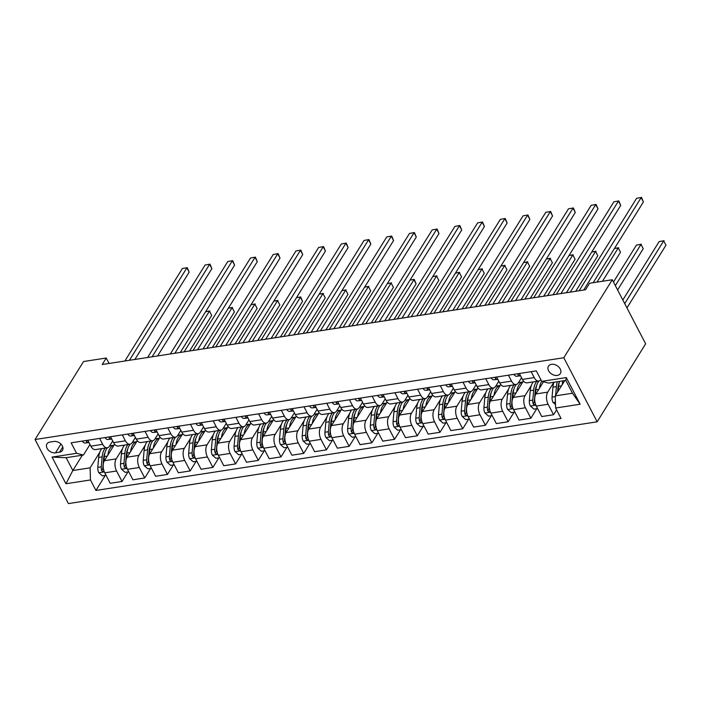 <?xml version="1.0" encoding="UTF-8"?>
<svg xmlns="http://www.w3.org/2000/svg" width="701" height="701" viewBox="0 0 701 701"><rect width="100%" height="100%" fill="white"/><g stroke="black" fill="none" stroke-linecap="round" stroke-linejoin="round"><path stroke-width="1.05" d="M551.521 364.318A6.984 4.986 -148.1 0 0 548.471 366.167A6.984 4.986 -148.1 0 0 549.908 372.582A6.984 4.986 -148.1 0 0 557.286 375.394A6.984 4.986 -148.1 0 0 560.336 373.545A6.984 4.986 -148.1 0 0 558.89 367.131A6.984 4.986 -148.1 0 0 551.521 364.318M563.797 357.738L612.288 279.752L645.647 343.823L597.156 421.809L68.409 503.59L35.05 439.518L563.797 357.738L597.156 421.809M109.084 363.451L106.254 358.018L102.215 364.511L585.537 289.758L589.576 283.265L612.288 279.752M55.519 452.82L59.515 452.198A6.765 4.828 -148.1 0 0 62.468 450.401A6.765 4.828 -148.1 0 0 61.075 444.189A6.765 4.828 -148.1 0 0 53.924 441.464L49.929 442.077A6.765 4.828 -148.1 0 0 46.976 443.873A6.765 4.828 -148.1 0 0 48.378 450.095A6.765 4.828 -148.1 0 0 55.519 452.82L60.961 444.075M90.464 479.966L65.938 483.76L52.058 457.096L76.584 453.302L83.419 455.028L66.157 457.7L72.834 470.511L90.096 467.847L90.464 479.966L95.923 490.446L561.072 418.506L555.621 408.026L555.245 395.899L572.507 393.235L565.838 380.415L548.576 383.088L541.742 381.362L566.268 377.567L580.148 404.232L555.621 408.026M539.411 388.354A16.701 9.008 -98.8 0 1 541.759 381.362L536.283 370.882L71.134 442.822L76.584 453.302M106.254 358.018L83.542 361.532L35.05 439.518M82.359 455.194L72.834 470.511L65.938 483.76M83.419 455.028L90 444.46M508.444 375.184L511.52 381.099A8.736 4.714 81.2 0 0 516.085 384.534A8.736 4.714 81.2 0 0 518.354 382.825L521.535 377.716M485.732 378.698L488.807 384.612A8.736 4.714 81.2 0 0 493.373 388.047A8.736 4.714 81.2 0 0 495.642 386.339L498.823 381.23M463.019 382.211L466.095 388.126A8.736 4.714 81.2 0 0 470.66 391.552A8.736 4.714 81.2 0 0 472.93 389.852L476.11 384.735M440.298 385.725L443.382 391.64A8.736 4.714 81.2 0 0 447.948 395.066A8.736 4.714 81.2 0 0 450.217 393.366L453.398 388.249M417.586 389.239L420.67 395.154A8.736 4.714 81.2 0 0 425.235 398.58A8.736 4.714 81.2 0 0 427.505 396.88L430.686 391.763M394.873 392.753L397.958 398.659A8.736 4.714 81.2 0 0 402.523 402.094A8.736 4.714 81.2 0 0 404.792 400.394L407.973 395.276M372.161 396.267L375.245 402.172A8.736 4.714 81.2 0 0 379.811 405.607A8.736 4.714 81.2 0 0 382.08 403.907L385.261 398.79M349.449 399.78L352.533 405.686A8.736 4.714 81.2 0 0 357.098 409.121A8.736 4.714 81.2 0 0 359.368 407.412L362.548 402.304M326.736 403.294L329.82 409.2A8.736 4.714 81.2 0 0 334.386 412.635A8.736 4.714 81.2 0 0 336.655 410.926L339.836 405.818M304.024 406.808L307.108 412.714A8.736 4.714 81.2 0 0 311.673 416.149A8.736 4.714 81.2 0 0 313.943 414.44L317.124 409.331M281.311 410.313L284.387 416.228A8.736 4.714 81.2 0 0 288.961 419.662A8.736 4.714 81.2 0 0 291.23 417.954L294.411 412.845M258.599 413.827L261.675 419.741A8.736 4.714 81.2 0 0 266.249 423.167A8.736 4.714 81.2 0 0 268.518 421.467L271.699 416.359M235.886 417.34L238.962 423.255A8.736 4.714 81.2 0 0 243.536 426.681A8.736 4.714 81.2 0 0 245.806 424.981L248.986 419.864M213.174 420.854L216.25 426.769A8.736 4.714 81.2 0 0 220.824 430.195A8.736 4.714 81.2 0 0 223.093 428.495L226.274 423.378M190.462 424.368L193.537 430.274A8.736 4.714 81.2 0 0 198.111 433.709A8.736 4.714 81.2 0 0 200.381 432.009L203.562 426.891M167.749 427.882L170.825 433.788A8.736 4.714 81.2 0 0 175.399 437.222A8.736 4.714 81.2 0 0 177.668 435.523L180.849 430.405M145.037 431.395L148.113 437.301A8.736 4.714 81.2 0 0 152.687 440.736A8.736 4.714 81.2 0 0 154.956 439.028L158.137 433.919M122.324 434.909L125.4 440.815A8.736 4.714 81.2 0 0 129.974 444.25A8.736 4.714 81.2 0 0 132.244 442.541L135.424 437.433M99.612 438.423L102.688 444.329A8.736 4.714 81.2 0 0 107.262 447.764A8.736 4.714 81.2 0 0 109.531 446.055L112.712 440.947M99.77 452.285L90.096 467.847M114.622 444.241L104.388 460.697A8.736 4.714 81.2 0 0 104.764 472.825L110.215 483.304L122.027 481.473L127.976 471.904M122.482 448.771L116.2 458.875A8.736 4.714 81.2 0 0 116.576 471.002L122.027 481.473M137.335 440.727L127.1 457.183A8.736 4.714 81.2 0 0 127.477 469.311L132.927 479.791L144.739 477.959L150.689 468.391M145.195 445.266L138.912 455.361A8.736 4.714 81.2 0 0 139.289 467.488L144.739 477.959M160.047 437.214L149.812 453.67A8.736 4.714 81.2 0 0 150.189 465.797L155.64 476.277L167.451 474.446L173.401 464.877M167.907 441.753L161.624 451.847A8.736 4.714 81.2 0 0 162.001 463.974L167.451 474.446M182.759 433.7L172.525 450.156A8.736 4.714 81.2 0 0 172.902 462.283L178.352 472.763L190.164 470.941L196.114 461.372M190.619 438.239L184.337 448.333A8.736 4.714 81.2 0 0 184.714 460.461L190.164 470.941M205.472 430.186L195.237 446.651A8.736 4.714 81.2 0 0 195.614 458.769L201.064 469.249L212.876 467.427L218.826 457.858M213.332 434.725L207.049 444.82A8.736 4.714 81.2 0 0 207.426 456.947L212.876 467.427M228.184 426.681L217.95 443.137A8.736 4.714 81.2 0 0 218.326 455.264L223.777 465.736L235.589 463.913L241.538 454.344M236.044 431.211L229.762 441.306A8.736 4.714 81.2 0 0 230.138 453.433L235.589 463.913M250.897 423.167L240.662 439.623A8.736 4.714 81.2 0 0 241.039 451.751L246.489 462.222L258.301 460.399L264.251 450.831M258.757 427.698L252.474 437.792A8.736 4.714 81.2 0 0 252.851 449.919L258.301 460.399M273.609 419.654L263.374 436.11A8.736 4.714 81.2 0 0 263.751 448.237L269.202 458.708L281.013 456.886L286.963 447.317M281.469 424.184L275.186 434.278A8.736 4.714 81.2 0 0 275.563 446.406L281.013 456.886M296.321 416.14L286.087 432.596A8.736 4.714 81.2 0 0 286.464 444.723L291.914 455.203L303.726 453.372L309.676 443.803M304.181 420.67L297.899 430.773A8.736 4.714 81.2 0 0 298.275 442.892L303.726 453.372M319.034 412.626L308.799 429.082A8.736 4.714 81.2 0 0 309.176 441.209L314.626 451.689L326.438 449.858L332.388 440.289M326.894 417.156L320.611 427.26A8.736 4.714 81.2 0 0 320.988 439.387L326.438 449.858M341.746 409.112L331.512 425.568A8.736 4.714 81.2 0 0 331.888 437.696L337.339 448.176L349.151 446.344L355.1 436.776M349.606 413.643L343.324 423.746A8.736 4.714 81.2 0 0 343.7 435.873L349.151 446.344M364.459 405.599L354.224 422.055A8.736 4.714 81.2 0 0 354.601 434.182L360.051 444.662L371.863 442.83L377.813 433.262M372.319 410.138L366.036 420.232A8.736 4.714 81.2 0 0 366.413 432.359L371.863 442.83M387.171 402.085L376.936 418.541A8.736 4.714 81.2 0 0 377.313 430.668L382.764 441.148L394.575 439.317L400.525 429.757M395.031 406.624L388.748 416.718A8.736 4.714 81.2 0 0 389.125 428.846L394.575 439.317M409.883 398.571L399.658 415.036A8.736 4.714 81.2 0 0 400.026 427.154L405.485 437.634L417.288 435.812L423.238 426.243M417.743 403.11L411.461 413.204A8.736 4.714 81.2 0 0 411.837 425.332L417.288 435.812M432.596 395.066L422.37 411.522A8.736 4.714 81.2 0 0 422.738 423.649L428.197 434.121L440 432.298L445.95 422.729M440.456 399.596L434.173 409.691A8.736 4.714 81.2 0 0 434.55 421.818L440 432.298M455.308 391.552L445.082 408.008A8.736 4.714 81.2 0 0 445.45 420.136L450.909 430.607L462.713 428.784L468.662 419.216M463.168 396.083L456.886 406.177A8.736 4.714 81.2 0 0 457.262 418.304L462.713 428.784M478.021 388.039L467.795 404.495A8.736 4.714 81.2 0 0 468.163 416.622L473.622 427.093L485.425 425.27L491.375 415.702M485.881 392.569L479.598 402.663A8.736 4.714 81.2 0 0 479.975 414.79L485.425 425.27M500.733 384.525L490.507 400.981A8.736 4.714 81.2 0 0 490.875 413.108L496.334 423.579L508.137 421.757L514.087 412.188M508.593 389.055L502.31 399.149A8.736 4.714 81.2 0 0 502.687 411.277L508.137 421.757M523.445 381.011L513.22 397.467A8.736 4.714 81.2 0 0 513.588 409.594L519.047 420.074L530.85 418.243L536.8 408.674M531.305 385.541L525.023 395.644A8.736 4.714 81.2 0 0 525.399 407.763L530.85 418.243M543.485 381.8L535.932 393.953A8.736 4.714 81.2 0 0 536.3 406.081L541.759 416.56L553.562 414.729L556.585 409.875M553.869 382.264L547.735 392.131A8.736 4.714 81.2 0 0 548.112 404.258L553.562 414.729M564.769 380.582L555.245 395.899M87.8 440.246L90.876 446.16A8.736 4.714 81.2 0 0 95.45 449.586L107.262 447.764M95.923 490.446L105.264 475.418M110.513 445.748L110.153 445.056M110.513 436.732L113.588 442.646A8.736 4.714 81.2 0 0 118.162 446.073L129.974 444.25M133.225 442.235L132.866 441.542M155.937 438.721L155.578 438.029M133.225 433.218L136.309 439.133A8.736 4.714 81.2 0 0 140.875 442.559L152.687 440.736M178.65 435.207L178.291 434.515M155.937 429.704L159.022 435.619A8.736 4.714 81.2 0 0 163.587 439.045L175.399 437.222M201.362 431.693L201.003 431.001M178.65 426.19L181.734 432.105A8.736 4.714 81.2 0 0 186.3 435.54L198.111 433.709M224.075 428.18L223.715 427.487M201.362 422.685L204.447 428.591A8.736 4.714 81.2 0 0 209.012 432.026L220.824 430.195M246.787 424.666L246.428 423.974M224.075 419.172L227.159 425.078A8.736 4.714 81.2 0 0 231.724 428.513L243.536 426.681M269.499 421.161L269.14 420.46M246.787 415.658L249.871 421.564A8.736 4.714 81.2 0 0 254.437 424.999L266.249 423.167M292.212 417.647L291.853 416.955M269.508 412.144L272.584 418.05A8.736 4.714 81.2 0 0 277.149 421.485L288.961 419.662M314.924 414.133L314.565 413.441M292.221 408.63L295.296 414.536A8.736 4.714 81.2 0 0 299.862 417.971L311.673 416.149M337.637 410.62L337.277 409.927M314.933 405.117L318.009 411.031A8.736 4.714 81.2 0 0 322.574 414.457L334.386 412.635M360.349 407.106L359.99 406.414M337.645 401.603L340.721 407.518A8.736 4.714 81.2 0 0 345.286 410.944L357.098 409.121M383.061 403.592L382.702 402.9M360.358 398.089L363.433 404.004A8.736 4.714 81.2 0 0 367.999 407.43L379.811 405.607M405.774 400.078L405.415 399.386M383.07 394.575L386.146 400.49A8.736 4.714 81.2 0 0 390.711 403.925L402.523 402.094M428.486 396.564L428.127 395.872M405.783 391.062L408.858 396.976A8.736 4.714 81.2 0 0 413.424 400.411L425.235 398.58M451.199 393.051L450.839 392.358M428.495 387.557L431.571 393.463A8.736 4.714 81.2 0 0 436.136 396.897L447.948 395.066M473.911 389.537L473.552 388.845M451.207 384.043L454.283 389.949A8.736 4.714 81.2 0 0 458.848 393.384L470.66 391.552M496.623 386.032L496.264 385.34M473.92 380.529L476.995 386.435A8.736 4.714 81.2 0 0 481.561 389.87L493.373 388.047M519.345 382.518L518.977 381.826M496.632 377.015L499.708 382.921A8.736 4.714 81.2 0 0 504.273 386.356L516.085 384.534M519.345 373.502L522.42 379.416A8.736 4.714 81.2 0 0 526.986 382.842L538.797 381.02A8.736 4.714 81.2 0 0 540.848 379.644M531.156 371.679L534.232 377.585A8.736 4.714 81.2 0 0 538.797 381.02M66.157 457.7L52.058 457.096M566.268 377.567L565.838 380.415M580.148 404.232L572.507 393.235M82.359 441.087A5.783 3.119 81.2 0 0 85.119 443.014L89.009 442.559M134.89 359.464L189.165 272.172L186.904 267.843L129.413 360.305M182.365 268.544L187.272 267.668L182.365 268.544L124.874 361.006M86.661 440.421L86.433 441.42A5.783 3.119 81.2 0 0 88.571 442.48L88.939 442.436M87.984 440.596L87.134 440.351M187.272 267.668L189.165 272.172M107.875 455.098A16.701 9.008 -98.8 0 1 114.026 445.196L110.924 445.661A16.701 9.008 -98.8 0 0 109.487 446.116M106.053 475.296L102.407 475.865L98.788 472.676A5.783 3.119 -98.8 0 1 97.807 467.374L98.692 457.42A16.701 9.008 -98.8 0 1 101.82 448.605M103.853 461.775L104.318 456.553A16.701 9.008 -98.8 0 1 107.463 447.72M189.603 350.999L211.702 315.468L209.441 311.139L205.621 311.735M105.273 448.07A16.701 9.008 81.2 0 0 102.144 456.886L101.259 466.84A5.783 3.119 81.2 0 0 101.663 470.686L102.942 471.712L103.923 470.792M101.663 470.686L102.828 468.811A2.944 1.586 -98.8 0 1 102.81 467.795L103.695 457.841A13.862 7.474 -98.8 0 1 105.071 452.434M184.135 351.841L209.441 311.139L211.702 315.468M205.647 311.7L209.809 310.955M105.071 437.573A5.783 3.119 81.2 0 0 107.831 439.501L111.722 439.045M157.602 355.95L211.877 268.658L209.617 264.33L152.126 356.791M205.078 265.039L209.985 264.154L205.078 265.039L147.587 357.492M109.374 436.907L109.146 437.906A5.783 3.119 81.2 0 0 111.284 438.966L111.652 438.922M110.697 437.091L109.847 436.837M209.985 264.154L211.877 268.658M127.784 434.059A5.783 3.119 81.2 0 0 130.544 435.987L134.434 435.531M180.315 352.437L234.59 265.153L232.329 260.825L174.838 353.278M227.79 261.526L232.697 260.641L227.79 261.526L170.299 353.987M132.086 433.393L131.858 434.392A5.783 3.119 81.2 0 0 133.996 435.452L134.364 435.409M133.409 433.577L132.559 433.323M232.697 260.641L234.59 265.153M150.496 430.545A5.783 3.119 81.2 0 0 153.256 432.473L157.147 432.018M203.027 348.923L257.302 261.639L255.041 257.311L197.551 349.773M250.502 258.012L255.409 257.127L250.502 258.012L193.012 350.474M154.798 429.879L154.571 430.878A5.783 3.119 81.2 0 0 156.709 431.939L157.077 431.895M156.121 430.063L155.271 429.809M255.409 257.127L257.302 261.639M130.588 451.584A16.701 9.008 -98.8 0 1 136.739 441.683L133.637 442.156A16.701 9.008 -98.8 0 0 132.2 442.603M128.765 471.782L125.12 472.351L121.501 469.162A5.783 3.119 -98.8 0 1 120.519 463.86L121.404 453.906A16.701 9.008 -98.8 0 1 124.533 445.091M126.566 458.261L127.03 453.039A16.701 9.008 -98.8 0 1 130.176 444.206M212.315 347.486L234.414 311.954L232.154 307.625L228.333 308.221M127.985 444.557A16.701 9.008 81.2 0 0 124.857 453.372L123.972 463.326A5.783 3.119 81.2 0 0 124.375 467.173L125.654 468.207L126.636 467.278M124.375 467.173L125.54 465.306A2.944 1.586 -98.8 0 1 125.523 464.281L126.408 454.327A13.862 7.474 -98.8 0 1 127.784 448.92M206.848 348.336L232.154 307.625L234.414 311.954M228.36 308.186L232.522 307.45M153.3 448.07A16.701 9.008 -98.8 0 1 159.451 438.169M151.477 468.268L147.832 468.838L144.213 465.648A5.783 3.119 -98.8 0 1 143.232 460.347L144.117 450.392A16.701 9.008 -98.8 0 1 147.245 441.577M149.278 454.747L149.751 449.525A16.701 9.008 -98.8 0 1 152.888 440.692M154.912 439.089A16.701 9.008 -98.8 0 1 156.349 438.642L159.46 438.16M235.037 343.972L257.127 308.44L254.866 304.111L251.046 304.707M150.697 441.043A16.701 9.008 81.2 0 0 147.569 449.858L146.684 459.812A5.783 3.119 81.2 0 0 147.087 463.659L148.367 464.693L149.348 463.764M147.087 463.659L148.253 461.793A2.944 1.586 -98.8 0 1 148.235 460.767L149.12 450.813A13.862 7.474 -98.8 0 1 150.496 445.407M229.56 344.822L254.866 304.111L257.127 308.44M251.072 304.672L255.234 303.936M176.012 444.557A16.701 9.008 -98.8 0 1 182.164 434.655L179.062 435.128A16.701 9.008 -98.8 0 0 177.625 435.584M174.19 464.763L170.545 465.324L166.926 462.143A5.783 3.119 -98.8 0 1 165.944 456.833L166.829 446.879A16.701 9.008 -98.8 0 1 169.957 438.064M171.99 451.234L172.464 446.011A16.701 9.008 -98.8 0 1 175.601 437.179M257.749 340.458L279.839 304.926L277.578 300.598L273.758 301.193M173.41 437.529A16.701 9.008 81.2 0 0 170.282 446.344L169.397 456.298A5.783 3.119 81.2 0 0 169.8 460.145L171.079 461.179L172.06 460.25M169.8 460.145L170.965 458.279A2.944 1.586 -98.8 0 1 170.948 457.254L171.833 447.299A13.862 7.474 -98.8 0 1 173.208 441.893M252.272 341.308L277.578 300.598L279.839 304.926M273.784 301.158L277.946 300.422M173.208 427.04A5.783 3.119 81.2 0 0 175.969 428.959L179.859 428.504M225.74 345.409L280.014 258.126L277.754 253.797L220.272 346.259M273.215 254.498L278.122 253.613L273.215 254.498L215.724 346.96M177.511 426.374L177.283 427.365A5.783 3.119 81.2 0 0 179.421 428.425L179.789 428.381M178.834 426.55L177.984 426.296M278.122 253.613L280.014 258.126M198.725 441.043A16.701 9.008 -98.8 0 1 204.876 431.15M196.902 461.249L193.257 461.81L189.638 458.629A5.783 3.119 -98.8 0 1 188.657 453.319L189.542 443.365A16.701 9.008 -98.8 0 1 192.67 434.55M194.703 447.72L195.176 442.497A16.701 9.008 -98.8 0 1 198.313 433.665M200.337 432.07A16.701 9.008 -98.8 0 1 201.774 431.614L204.885 431.133M280.461 336.944L302.552 301.421L300.291 297.084L296.47 297.68L300.659 296.909L302.552 301.421M196.122 434.015A16.701 9.008 81.2 0 0 192.994 442.83L192.109 452.785A5.783 3.119 81.2 0 0 192.512 456.631L193.791 457.665L194.773 456.737M192.512 456.631L193.678 454.765A2.944 1.586 -98.8 0 1 193.66 453.74L194.545 443.794A13.862 7.474 -98.8 0 1 195.921 438.388M274.985 337.794L300.659 296.909M195.921 423.527A5.783 3.119 81.2 0 0 198.681 425.446L202.571 424.99M248.452 341.895L302.727 254.612L300.475 250.283L242.984 342.745M295.927 250.984L300.834 250.099L295.927 250.984L238.436 343.446M200.223 422.861L199.995 423.851A5.783 3.119 81.2 0 0 202.133 424.911L202.501 424.867M201.546 423.036L200.696 422.782M300.834 250.099L302.727 254.612M221.437 437.529A16.701 9.008 -98.8 0 1 227.588 427.636M219.615 457.735L215.969 458.296L212.35 455.115A5.783 3.119 -98.8 0 1 211.369 449.805L212.254 439.86A16.701 9.008 -98.8 0 1 215.382 431.036M217.424 444.206L217.888 438.984A16.701 9.008 -98.8 0 1 221.025 430.16M223.049 428.556A16.701 9.008 -98.8 0 1 224.486 428.101L227.597 427.619M303.174 333.431L325.264 297.907L323.003 293.579L319.183 294.166M218.835 430.502A16.701 9.008 81.2 0 0 215.706 439.325L214.821 449.271A5.783 3.119 81.2 0 0 215.225 453.118L216.504 454.152L217.485 453.232M215.225 453.118L216.39 451.251A2.944 1.586 -98.8 0 1 216.372 450.235L217.257 440.281A13.862 7.474 -98.8 0 1 218.633 434.874M297.697 334.281L323.003 293.579L325.264 297.907M319.209 294.131L323.371 293.395M218.633 420.013A5.783 3.119 81.2 0 0 221.393 421.932L225.284 421.476M271.164 338.381L325.439 251.098L323.187 246.77L265.697 339.231M318.64 247.471L323.547 246.586L318.64 247.471L261.149 339.932M222.936 419.347L222.708 420.346A5.783 3.119 81.2 0 0 224.846 421.397L225.214 421.354M224.259 419.522L223.409 419.268M323.547 246.586L325.439 251.098M244.15 434.024A16.701 9.008 -98.8 0 1 250.301 424.123L247.199 424.587A16.701 9.008 -98.8 0 0 245.762 425.043M242.327 454.222L238.682 454.783L235.063 451.602A5.783 3.119 -98.8 0 1 234.081 446.3L234.966 436.346A16.701 9.008 -98.8 0 1 238.095 427.522M240.136 440.692L240.601 435.47A16.701 9.008 -98.8 0 1 243.738 426.646M325.886 329.917L347.976 294.394L345.724 290.065L341.895 290.652M241.547 426.988A16.701 9.008 81.2 0 0 238.419 435.812L237.534 445.766A5.783 3.119 81.2 0 0 237.937 449.604L239.216 450.638L240.198 449.718M237.937 449.604L239.102 447.737A2.944 1.586 -98.8 0 1 239.085 446.721L239.97 436.767A13.862 7.474 -98.8 0 1 241.346 431.36M320.41 330.767L345.724 290.065L347.976 294.394M341.922 290.617L346.084 289.881M241.346 416.499A5.783 3.119 81.2 0 0 244.106 418.418L247.996 417.962M293.877 334.868L348.152 247.584L345.9 243.256L288.409 335.718M341.352 243.957L346.259 243.072L341.352 243.957L283.861 336.419M245.648 415.833L245.42 416.832A5.783 3.119 81.2 0 0 247.558 417.884L247.926 417.84M246.98 416.008L246.121 415.763M346.259 243.072L348.152 247.584M266.862 430.51A16.701 9.008 -98.8 0 1 273.013 420.609M265.039 450.708L261.394 451.269L257.775 448.088A5.783 3.119 -98.8 0 1 256.794 442.787L257.679 432.832A16.701 9.008 -98.8 0 1 260.807 424.009M262.849 437.187L263.313 431.956A16.701 9.008 -98.8 0 1 266.45 423.132M268.483 421.529A16.701 9.008 -98.8 0 1 269.911 421.073L273.022 420.591M348.599 326.412L370.689 290.88L368.437 286.551L364.608 287.138M264.259 423.474A16.701 9.008 81.2 0 0 261.131 432.298L260.246 442.252A5.783 3.119 81.2 0 0 260.649 446.099L261.929 447.124L262.91 446.204M260.649 446.099L261.815 444.224A2.944 1.586 -98.8 0 1 261.797 443.207L262.682 433.253A13.862 7.474 -98.8 0 1 264.058 427.847M343.122 327.253L368.437 286.551L370.689 290.88M364.634 287.103L368.796 286.367M264.058 412.985A5.783 3.119 81.2 0 0 266.818 414.904L270.709 414.449M316.589 331.354L370.864 244.071L368.612 239.742L311.121 332.204M364.064 240.443L368.971 239.567L364.064 240.443L306.574 332.905M268.36 412.319L268.132 413.318A5.783 3.119 81.2 0 0 270.271 414.37L270.639 414.326M269.692 412.495L268.834 412.249M368.971 239.567L370.864 244.071M289.574 426.997A16.701 9.008 -98.8 0 1 295.726 417.095L292.624 417.559A16.701 9.008 -98.8 0 0 291.195 418.015M287.752 447.194L284.107 447.755L280.488 444.574A5.783 3.119 -98.8 0 1 279.506 439.273L280.391 429.319A16.701 9.008 -98.8 0 1 283.528 420.495M285.561 433.674L286.026 428.442A16.701 9.008 -98.8 0 1 289.162 419.619M371.311 322.898L393.401 287.366L391.149 283.038L387.32 283.625M286.972 419.969A16.701 9.008 81.2 0 0 283.844 428.784L282.959 438.738A5.783 3.119 81.2 0 0 283.362 442.585L284.641 443.61L285.622 442.69M283.362 442.585L284.527 440.71A2.944 1.586 -98.8 0 1 284.51 439.693L285.395 429.739A13.862 7.474 -98.8 0 1 286.77 424.333M365.834 323.739L391.149 283.038L393.401 287.366M387.346 283.598L391.509 282.853M286.77 409.472A5.783 3.119 81.2 0 0 289.531 411.391L293.421 410.944M339.302 327.849L393.576 240.557L391.324 236.228L333.834 328.69M386.777 236.929L391.684 236.053L386.777 236.929L329.286 329.391M291.073 408.806L290.845 409.805A5.783 3.119 81.2 0 0 292.983 410.865L293.351 410.821M292.405 408.981L291.546 408.736M391.684 236.053L393.576 240.557M312.287 423.483A16.701 9.008 -98.8 0 1 318.438 413.581M310.464 443.68L306.819 444.241L303.2 441.06A5.783 3.119 -98.8 0 1 302.219 435.759L303.104 425.805A16.701 9.008 -98.8 0 1 306.241 416.99M308.274 430.16L308.738 424.937A16.701 9.008 -98.8 0 1 311.875 416.105M313.908 414.501A16.701 9.008 -98.8 0 1 315.336 414.046L318.447 413.564M394.023 319.384L416.114 283.852L413.862 279.524L410.032 280.111L414.221 279.34L416.114 283.852M309.693 416.455A16.701 9.008 81.2 0 0 306.556 425.27L305.671 435.225A5.783 3.119 81.2 0 0 306.074 439.071L307.353 440.097L308.335 439.176M306.074 439.071L307.24 437.196A2.944 1.586 -98.8 0 1 307.222 436.18L308.107 426.226A13.862 7.474 -98.8 0 1 309.483 420.819M388.547 320.226L414.221 279.34M309.483 405.958A5.783 3.119 81.2 0 0 312.243 407.886L316.133 407.43M362.014 324.335L416.289 237.043L414.037 232.714L356.546 325.176M409.489 233.424L414.396 232.539L409.489 233.424L351.998 325.877M313.785 405.292L313.557 406.291A5.783 3.119 81.2 0 0 315.695 407.351L316.072 407.307M315.117 405.467L314.258 405.222M414.396 232.539L416.289 237.043M334.999 419.969A16.701 9.008 -98.8 0 1 341.15 410.067M333.177 440.167L329.531 440.736L325.912 437.547A5.783 3.119 -98.8 0 1 324.931 432.245L325.816 422.291A16.701 9.008 -98.8 0 1 328.953 413.476M330.986 426.646L331.45 421.424A16.701 9.008 -98.8 0 1 334.587 412.591M336.62 410.988A16.701 9.008 -98.8 0 1 338.048 410.532L341.159 410.059M416.736 315.871L438.826 280.339L436.574 276.01L432.754 276.606M332.405 412.942A16.701 9.008 81.2 0 0 329.268 421.757L328.383 431.711A5.783 3.119 81.2 0 0 328.787 435.558L330.066 436.592L331.047 435.663M328.787 435.558L329.952 433.682A2.944 1.586 -98.8 0 1 329.934 432.666L330.819 422.712A13.862 7.474 -98.8 0 1 332.195 417.305M411.259 316.712L436.574 276.01L438.826 280.339M432.771 276.571L436.933 275.835M332.195 402.444A5.783 3.119 81.2 0 0 334.955 404.372L338.846 403.916M384.726 320.821L439.001 233.538L436.749 229.201L379.259 321.663M432.202 229.91L437.109 229.025L432.202 229.91L374.711 322.372M336.498 401.778L336.27 402.777A5.783 3.119 81.2 0 0 338.408 403.837L338.785 403.794M337.829 401.962L336.971 401.708M437.109 229.025L439.001 233.538M357.712 416.455A16.701 9.008 -98.8 0 1 363.863 406.554L360.761 407.027A16.701 9.008 -98.8 0 0 359.333 407.474M355.889 436.653L352.244 437.222L348.625 434.033A5.783 3.119 -98.8 0 1 347.643 428.732L348.528 418.777A16.701 9.008 -98.8 0 1 351.665 409.962M353.698 423.132L354.163 417.91A16.701 9.008 -98.8 0 1 357.3 409.077M439.448 312.357L461.538 276.825L459.286 272.496L455.466 273.092M355.118 409.428A16.701 9.008 81.2 0 0 351.981 418.243L351.096 428.197A5.783 3.119 81.2 0 0 351.499 432.044L352.778 433.078L353.76 432.149M351.499 432.044L352.664 430.177A2.944 1.586 -98.8 0 1 352.647 429.152L353.532 419.198A13.862 7.474 -98.8 0 1 354.908 413.792M433.972 313.207L459.286 272.496L461.538 276.825M455.484 273.057L459.646 272.321M354.908 398.93A5.783 3.119 81.2 0 0 357.668 400.858L361.558 400.402M407.439 317.308L461.714 230.024L459.462 225.696L401.971 318.149M454.914 226.397L459.821 225.512L454.914 226.397L397.423 318.859M359.21 398.264L358.982 399.263A5.783 3.119 81.2 0 0 361.12 400.324L361.497 400.28M360.542 398.448L359.683 398.194M459.821 225.512L461.714 230.024M380.424 412.942A16.701 9.008 -98.8 0 1 386.575 403.04M378.601 433.148L374.956 433.709L371.337 430.528A5.783 3.119 -98.8 0 1 370.356 425.218L371.241 415.264A16.701 9.008 -98.8 0 1 374.378 406.449M376.411 419.619L376.875 414.396A16.701 9.008 -98.8 0 1 380.012 405.564M382.045 403.969A16.701 9.008 -98.8 0 1 383.473 403.513L386.584 403.031M462.161 308.843L484.251 273.311L481.999 268.982L478.178 269.578M377.83 405.914A16.701 9.008 81.2 0 0 374.693 414.729L373.808 424.683A5.783 3.119 81.2 0 0 374.211 428.53L375.491 429.564L376.472 428.635M374.211 428.53L375.377 426.664A2.944 1.586 -98.8 0 1 375.359 425.638L376.244 415.684A13.862 7.474 -98.8 0 1 377.62 410.278M456.684 309.693L481.999 268.982L484.251 273.311M478.196 269.543L482.358 268.807M377.62 395.425A5.783 3.119 81.2 0 0 380.38 397.344L384.271 396.889M430.151 313.794L484.426 226.511L482.174 222.182L424.683 314.644M477.626 222.883L482.533 221.998L477.626 222.883L420.136 315.345M381.922 394.759L381.695 395.75A5.783 3.119 81.2 0 0 383.833 396.81L384.209 396.766M383.254 394.935L382.395 394.681M482.533 221.998L484.426 226.511M403.136 409.428A16.701 9.008 -98.8 0 1 409.288 399.535L406.186 399.999A16.701 9.008 -98.8 0 0 404.757 400.455M401.314 429.634L397.669 430.195L394.05 427.014A5.783 3.119 -98.8 0 1 393.068 421.704L393.953 411.75A16.701 9.008 -98.8 0 1 397.09 402.935M399.123 416.105L399.588 410.882A16.701 9.008 -98.8 0 1 402.725 402.05M484.873 305.329L506.963 269.806L504.711 265.469L500.891 266.065M400.543 402.4A16.701 9.008 81.2 0 0 397.406 411.215L396.521 421.17A5.783 3.119 81.2 0 0 396.932 425.016L398.203 426.05L399.184 425.121M396.932 425.016L398.089 423.15A2.944 1.586 -98.8 0 1 398.072 422.125L398.957 412.17A13.862 7.474 -98.8 0 1 400.332 406.773M479.396 306.179L504.711 265.469L506.963 269.806M500.908 266.029L505.07 265.293M400.332 391.912A5.783 3.119 81.2 0 0 403.093 393.831L406.983 393.375M452.864 310.28L507.138 222.997L504.886 218.668L447.396 311.13M500.339 219.369L505.246 218.484L500.339 219.369L442.848 311.831M404.635 391.246L404.407 392.236A5.783 3.119 81.2 0 0 406.545 393.296L406.922 393.252M405.967 391.421L405.108 391.167M505.246 218.484L507.138 222.997M425.849 405.914A16.701 9.008 -98.8 0 1 432 396.021L428.898 396.486A16.701 9.008 -98.8 0 0 427.47 396.941M424.026 426.12L420.381 426.681L416.762 423.5A5.783 3.119 -98.8 0 1 415.781 418.19L416.666 408.236A16.701 9.008 -98.8 0 1 419.803 399.421M421.836 412.591L422.3 407.369A16.701 9.008 -98.8 0 1 425.437 398.545M507.585 301.816L529.676 266.292L527.424 261.964L523.603 262.551M423.255 398.887A16.701 9.008 81.2 0 0 420.118 407.71L419.233 417.656A5.783 3.119 81.2 0 0 419.645 421.503L420.915 422.537L421.897 421.616M419.645 421.503L420.802 419.636A2.944 1.586 -98.8 0 1 420.784 418.611L421.678 408.665A13.862 7.474 -98.8 0 1 423.045 403.259M502.109 302.666L527.424 261.964L529.676 266.292M523.621 262.516L527.783 261.78M423.045 388.398A5.783 3.119 81.2 0 0 425.805 390.317L429.695 389.861M475.576 306.766L529.851 219.483L527.599 215.154L470.108 307.616M523.051 215.855L527.958 214.97L523.051 215.855L465.56 308.317M427.347 387.732L427.119 388.722A5.783 3.119 81.2 0 0 429.257 389.782L429.634 389.738M428.679 387.907L427.82 387.653M527.958 214.97L529.851 219.483M448.561 402.4A16.701 9.008 -98.8 0 1 454.712 392.507M446.739 422.607L443.093 423.167L439.474 419.987A5.783 3.119 -98.8 0 1 438.493 414.677L439.378 404.731A16.701 9.008 -98.8 0 1 442.515 395.907M444.548 409.077L445.012 403.855A16.701 9.008 -98.8 0 1 448.149 395.031M450.182 393.427A16.701 9.008 -98.8 0 1 451.619 392.972L454.73 392.49M530.298 298.302L552.388 262.779L550.136 258.45L546.316 259.037M445.967 395.373A16.701 9.008 81.2 0 0 442.83 404.197L441.945 414.151A5.783 3.119 81.2 0 0 442.357 417.989L443.628 419.023L444.609 418.103M442.357 417.989L443.514 416.122A2.944 1.586 -98.8 0 1 443.496 415.106L444.39 405.152A13.862 7.474 -98.8 0 1 445.757 399.745M524.821 299.152L550.136 258.45L552.388 262.779M546.333 259.002L550.495 258.266M445.757 384.884A5.783 3.119 81.2 0 0 448.526 386.803L452.408 386.347M498.288 303.253L552.563 215.969L550.311 211.641L492.821 304.103M545.764 212.342L550.671 211.457L545.764 212.342L488.273 304.804M450.068 384.218L449.832 385.217A5.783 3.119 81.2 0 0 451.979 386.269L452.347 386.225M451.391 384.393L450.533 384.139M550.671 211.457L552.563 215.969M471.274 398.895A16.701 9.008 -98.8 0 1 477.425 388.994M469.451 419.093L465.806 419.654L462.187 416.473A5.783 3.119 -98.8 0 1 461.205 411.172L462.09 401.217A16.701 9.008 -98.8 0 1 465.227 392.394M467.26 405.564L467.725 400.341A16.701 9.008 -98.8 0 1 470.87 391.517M472.895 389.914A16.701 9.008 -98.8 0 1 474.332 389.458L477.442 388.976M553.01 294.797L575.1 259.265L572.848 254.936L569.028 255.523M468.68 391.859A16.701 9.008 81.2 0 0 465.543 400.683L464.658 410.637A5.783 3.119 81.2 0 0 465.07 414.484L466.34 415.509L467.322 414.589M465.07 414.484L466.226 412.609A2.944 1.586 -98.8 0 1 466.209 411.592L467.103 401.638A13.862 7.474 -98.8 0 1 468.47 396.231M547.534 295.638L572.848 254.936L575.1 259.265M569.046 255.488L573.208 254.752M468.47 381.37A5.783 3.119 81.2 0 0 471.238 383.289L475.12 382.834M521.001 299.739L575.276 212.456L573.024 208.127L515.533 300.589M568.476 208.828L573.383 207.952L568.476 208.828L510.985 301.29M472.781 380.704L472.544 381.703A5.783 3.119 81.2 0 0 474.691 382.755L475.059 382.711M474.104 380.88L473.254 380.634M573.383 207.952L575.276 212.456M493.986 395.382A16.701 9.008 -98.8 0 1 500.146 385.48L497.044 385.944A16.701 9.008 -98.8 0 0 495.607 386.4M492.163 415.579L488.518 416.14L484.899 412.959A5.783 3.119 -98.8 0 1 483.918 407.658L484.803 397.704A16.701 9.008 -98.8 0 1 487.94 388.88M489.973 402.059L490.437 396.827A16.701 9.008 -98.8 0 1 493.583 388.003M575.723 291.283L597.813 255.751L595.561 251.422L591.74 252.01M491.392 388.354A16.701 9.008 81.2 0 0 488.255 397.169L487.37 407.123A5.783 3.119 81.2 0 0 487.782 410.97L489.053 411.995L490.034 411.075M487.782 410.97L488.939 409.095A2.944 1.586 -98.8 0 1 488.921 408.078L489.815 398.124A13.862 7.474 -98.8 0 1 491.182 392.718M570.246 292.124L595.561 251.422L597.813 255.751M591.758 251.983L595.92 251.238M491.182 377.857A5.783 3.119 81.2 0 0 493.951 379.776L497.833 379.329M543.713 296.234L597.988 208.942L595.736 204.613L538.245 297.075M591.188 205.314L596.095 204.438L591.188 205.314L533.698 297.776M495.493 377.191L495.257 378.19A5.783 3.119 81.2 0 0 497.403 379.241L497.771 379.206M496.816 377.366L495.966 377.12M596.095 204.438L597.988 208.942M516.698 391.868A16.701 9.008 -98.8 0 1 522.858 381.966L519.756 382.431A16.701 9.008 -98.8 0 0 518.319 382.886M514.876 412.065L511.239 412.626L507.612 409.445A5.783 3.119 -98.8 0 1 506.63 404.144L507.515 394.19A16.701 9.008 -98.8 0 1 510.652 385.375M512.685 398.545L513.15 393.314A16.701 9.008 -98.8 0 1 516.295 384.49M602.474 281.267L620.525 252.237L618.273 247.909L614.453 248.496M514.105 384.84A16.701 9.008 81.2 0 0 510.968 393.655L510.083 403.61A5.783 3.119 81.2 0 0 510.494 407.456L511.765 408.481L512.746 407.561M510.494 407.456L511.651 405.581A2.944 1.586 -98.8 0 1 511.642 404.565L512.527 394.61A13.862 7.474 -98.8 0 1 513.894 389.204M597.007 282.117L618.273 247.909L620.525 252.237M614.47 248.469L618.632 247.725M513.894 374.343A5.783 3.119 81.2 0 0 516.663 376.271L520.545 375.815M566.426 292.72L620.7 205.428L618.448 201.099L560.958 293.561M613.901 201.809L618.808 200.924L613.901 201.809L556.41 294.262M518.205 373.677L517.969 374.676A5.783 3.119 81.2 0 0 520.116 375.736L520.484 375.692M519.529 373.852L518.679 373.607M618.808 200.924L620.7 205.428M537.588 408.552L533.952 409.121L530.324 405.932A5.783 3.119 -98.8 0 1 529.343 400.63L530.228 390.676A16.701 9.008 -98.8 0 1 533.365 381.861M535.398 395.031L535.862 389.809A16.701 9.008 -98.8 0 1 539.008 380.976M617.599 289.951L643.238 248.724L640.986 244.395L636.438 245.096L613.48 282.03M536.817 381.326A16.701 9.008 81.2 0 0 533.68 390.142L532.795 400.096A5.783 3.119 81.2 0 0 533.207 403.942L534.477 404.976L535.459 404.048M533.207 403.942L534.364 402.067A2.944 1.586 -98.8 0 1 534.355 401.051L535.24 391.097A13.862 7.474 -98.8 0 1 536.607 385.69M615.347 285.622L640.986 244.395L643.238 248.724M636.438 245.096L641.345 244.22M593.177 282.705L643.413 201.923L641.161 197.586L583.67 290.048M636.613 198.295L641.52 197.41L636.613 198.295L579.122 290.757M641.52 197.41L643.413 201.923M562.123 384.84A16.701 9.008 -98.8 0 1 563.026 380.853M555.516 404.6L553.036 402.418A5.783 3.119 -98.8 0 1 552.055 397.116L552.94 387.162A16.701 9.008 -98.8 0 1 553.939 382.255M558.127 391.263L558.574 386.295A16.701 9.008 -98.8 0 1 559.573 381.388M626.957 307.923L665.95 245.21L663.698 240.881L659.15 241.582L622.83 300.002M557.391 381.721A16.701 9.008 81.2 0 0 556.392 386.628L555.621 395.303M557.54 392.218L557.952 387.583A13.862 7.474 -98.8 0 1 559.319 382.176M624.705 303.594L663.698 240.881L665.95 245.21M659.15 241.582L664.057 240.706M116.2 458.875L104.388 460.697M138.912 455.361L127.1 457.183M161.624 451.847L149.812 453.67M184.337 448.333L172.525 450.156M207.049 444.82L195.237 446.651M229.762 441.306L217.95 443.137M252.474 437.792L240.662 439.623M275.186 434.278L263.374 436.11M297.899 430.773L286.087 432.596M320.611 427.26L308.799 429.082M343.324 423.746L331.512 425.568M366.036 420.232L354.224 422.055M388.748 416.718L376.936 418.541M411.461 413.204L399.658 415.036M434.173 409.691L422.37 411.522M456.886 406.177L445.082 408.008M479.598 402.663L467.795 404.495M502.31 399.149L490.507 400.981M525.023 395.644L513.22 397.467M547.735 392.131L535.932 393.953M116.576 471.002L104.764 472.825M102.688 444.329L90.876 446.16M125.4 440.815L113.588 442.646M139.289 467.488L127.477 469.311M148.113 437.301L136.309 439.133M162.001 463.974L150.189 465.797M170.825 433.788L159.022 435.619M184.714 460.461L172.902 462.283M193.537 430.274L181.734 432.105M207.426 456.947L195.614 458.769M216.25 426.769L204.447 428.591M230.138 453.433L218.326 455.264M238.962 423.255L227.159 425.078M252.851 449.919L241.039 451.751M261.675 419.741L249.871 421.564M275.563 446.406L263.751 448.237M284.387 416.228L272.584 418.05M298.275 442.892L286.464 444.723M307.108 412.714L295.296 414.536M320.988 439.387L309.176 441.209M329.82 409.2L318.009 411.031M343.7 435.873L331.888 437.696M352.533 405.686L340.721 407.518M366.413 432.359L354.601 434.182M375.245 402.172L363.433 404.004M389.125 428.846L377.313 430.668M397.958 398.659L386.146 400.49M411.837 425.332L400.026 427.154M420.67 395.154L408.858 396.976M434.55 421.818L422.738 423.649M443.382 391.64L431.571 393.463M457.262 418.304L445.45 420.136M466.095 388.126L454.283 389.949M479.975 414.79L468.163 416.622M488.807 384.612L476.995 386.435M502.687 411.277L490.875 413.108M511.52 381.099L499.708 382.921M525.399 407.763L513.588 409.594M534.232 377.585L522.42 379.416M548.112 404.258L536.3 406.081M62.775 446.958L59.515 452.198M88.571 442.48L85.119 443.014M87.09 440.359L86.433 441.42M98.876 472.754L104.335 471.913M104.318 456.553L107.253 456.097M98.692 457.42L102.144 456.886M97.807 467.374L101.259 466.84M111.284 438.966L107.831 439.501M109.803 436.846L109.146 437.906M133.996 435.452L130.544 435.987M132.515 433.332L131.858 434.392M156.709 431.939L153.256 432.473M155.228 429.818L154.571 430.878M121.588 469.249L127.047 468.399M127.03 453.039L129.965 452.583M121.404 453.906L124.857 453.372M120.519 463.86L123.972 463.326M144.301 465.736L149.76 464.886M149.751 449.525L152.678 449.069M144.117 450.392L147.569 449.858M143.232 460.347L146.684 459.812M167.013 462.222L172.472 461.372M172.464 446.011L175.39 445.556M166.829 446.879L170.282 446.344M165.944 456.833L169.397 456.298M179.421 428.425L175.969 428.959M177.94 426.304L177.283 427.365M189.726 458.708L195.185 457.867M195.176 442.497L198.103 442.042M189.542 443.365L192.994 442.83M188.657 453.319L192.109 452.785M202.133 424.911L198.681 425.446M200.652 422.791L199.995 423.851M212.438 455.194L217.897 454.353M217.888 438.984L220.815 438.528M212.254 439.86L215.706 439.325M211.369 449.805L214.821 449.271M224.846 421.397L221.393 421.932M223.365 419.277L222.708 420.346M235.15 451.681L240.609 450.839M240.601 435.47L243.527 435.014M234.966 436.346L238.419 435.812M234.081 446.3L237.534 445.766M247.558 417.884L244.106 418.418M246.077 415.763L245.42 416.832M257.863 448.167L263.322 447.326M263.313 431.956L266.24 431.509M257.679 432.832L261.131 432.298M256.794 442.787L260.246 442.252M270.271 414.37L266.818 414.904M268.79 412.249L268.132 413.318M280.584 444.653L286.034 443.812M286.026 428.442L288.952 427.996M280.391 429.319L283.844 428.784M279.506 439.273L282.959 438.738M292.983 410.865L289.531 411.391M291.502 408.744L290.845 409.805M303.296 441.139L308.747 440.298M308.738 424.937L311.665 424.482M303.104 425.805L306.556 425.27M302.219 435.759L305.671 435.225M315.695 407.351L312.243 407.886M314.214 405.231L313.557 406.291M326.009 437.626L331.459 436.784M331.45 421.424L334.377 420.968M325.816 422.291L329.268 421.757M324.931 432.245L328.383 431.711M338.408 403.837L334.955 404.372M336.927 401.717L336.27 402.777M348.721 434.121L354.171 433.271M354.163 417.91L357.089 417.454M348.528 418.777L351.981 418.243M347.643 428.732L351.096 428.197M361.12 400.324L357.668 400.858M359.639 398.203L358.982 399.263M371.434 430.607L376.884 429.757M376.875 414.396L379.802 413.94M371.241 415.264L374.693 414.729M370.356 425.218L373.808 424.683M383.833 396.81L380.38 397.344M382.352 394.689L381.695 395.75M394.146 427.093L399.596 426.243M399.588 410.882L402.514 410.427M393.953 411.75L397.406 411.215M393.068 421.704L396.521 421.17M406.545 393.296L403.093 393.831M405.064 391.176L404.407 392.236M416.858 423.579L422.309 422.738M422.3 407.369L425.227 406.913M416.666 408.236L420.118 407.71M415.781 418.19L419.233 417.656M429.257 389.782L425.805 390.317M427.776 387.662L427.119 388.722M439.571 420.065L445.021 419.224M445.012 403.855L447.939 403.399M439.378 404.731L442.83 404.197M438.493 414.677L441.945 414.151M451.979 386.269L448.526 386.803M450.489 384.148L449.832 385.217M462.283 416.552L467.733 415.711M467.725 400.341L470.651 399.894M462.09 401.217L465.543 400.683M461.205 411.172L464.658 410.637M474.691 382.755L471.238 383.289M473.201 380.634L472.544 381.703M484.996 413.038L490.446 412.197M490.437 396.827L493.364 396.38M484.803 397.704L488.255 397.169M483.918 407.658L487.37 407.123M497.403 379.241L493.951 379.776M495.914 377.12L495.257 378.19M507.708 409.524L513.158 408.683M513.15 393.314L516.076 392.867M507.515 394.19L510.968 393.655M506.63 404.144L510.083 403.61M520.116 375.736L516.663 376.271M518.626 373.615L517.969 374.676M530.42 406.01L535.871 405.169M535.862 389.809L538.789 389.353M530.228 390.676L533.68 390.142M529.343 400.63L532.795 400.096M553.133 402.505L555.437 402.146M558.574 386.295L561.501 385.839M552.94 387.162L556.392 386.628M552.055 397.116L555.271 396.617"/></g></svg>
